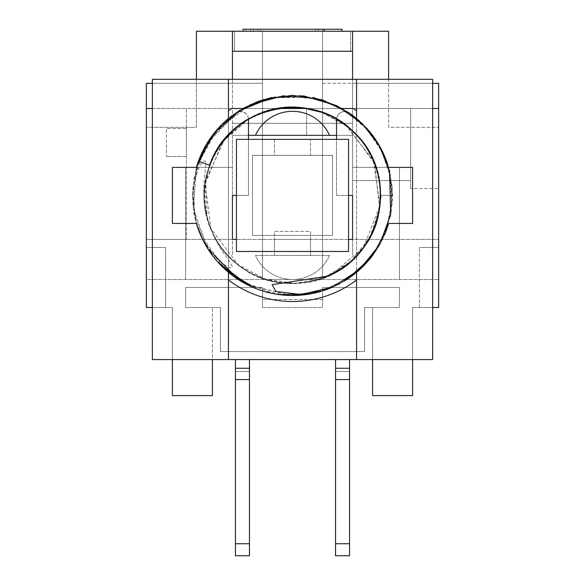 <?xml version="1.0" encoding="UTF-8"?>
<svg xmlns="http://www.w3.org/2000/svg" width="585" height="585" viewBox="0 0 585 585"><rect width="100%" height="100%" fill="white"/><g stroke="black" fill="none" stroke-linecap="round" stroke-linejoin="round"><path stroke-width="0.44" stroke-dasharray="2.92 2.19" d="M351.702 283.454A107.633 107.633 0 0 0 356.558 280.061L356.558 110.828A106.104 106.104 0 0 0 353.34 108.481L231.66 108.481A106.104 106.104 0 0 0 228.442 110.828L228.442 280.061A107.633 107.633 0 0 0 233.298 283.454A106.104 106.104 0 0 0 356.558 279.988M228.442 79.297L228.442 110.828M228.442 272.354L228.442 118.499M228.442 280.061L228.442 359.563M152.371 83.304L262.475 83.304L146.36 83.304L146.36 307.513L146.36 247.455L146.36 307.513L172.385 307.513L172.385 395.599L212.421 395.599L172.385 395.599L172.385 359.563L212.421 359.563L152.371 359.563L152.371 307.513L146.36 307.513L146.36 279.491L438.64 279.491L146.36 279.491L146.36 239.448L232.442 239.448L146.36 239.448L186.396 239.448L186.396 108.488L186.396 239.448L146.36 239.448L146.36 108.481L152.371 108.488L152.371 79.297L432.629 79.297L432.629 108.481L410.611 108.488L432.629 108.488L432.629 307.513L412.615 307.513L412.615 359.563L432.629 359.563L432.629 307.513L438.64 307.513L412.615 307.513L412.615 395.599L412.615 359.563L172.385 359.563L172.385 307.513L152.371 307.513L152.371 108.481L438.64 108.481L438.64 188.56L410.611 188.56L438.64 188.56L438.64 108.481L322.525 108.481L322.525 83.304L432.629 83.304M356.558 110.828L356.558 79.297M306.511 108.488L410.611 108.488L306.511 108.488L306.511 135.347L352.558 135.347L306.511 135.347L306.511 108.488M228.442 279.988A106.104 106.104 0 0 0 233.298 283.454M356.558 359.563L356.558 280.061M356.558 118.492L356.558 272.347M186.396 128.503L186.396 156.531L186.396 128.503L166.381 128.503L166.381 156.531L166.381 128.503L186.396 128.503M410.611 108.488L410.611 188.56L410.611 108.488L410.611 180.553L352.558 180.553L352.558 135.347L352.558 180.553L410.611 180.553L410.611 108.488M152.371 108.481L262.475 108.481L262.475 83.304L262.475 108.481L322.525 108.481L322.525 83.304L352.558 83.304L352.558 79.297M438.64 108.481L432.629 108.481M242.826 108.481L278.445 108.481M306.73 108.481L342.13 108.481M352.558 195.405L352.558 239.448L438.64 239.448L352.558 239.448L352.558 51.268L232.442 51.268L232.442 239.448L232.442 195.405L248.457 195.405L248.457 119.442A8.007 8.007 0 0 0 235.923 112.832A100.093 100.093 0 0 0 196.406 167.383L172.385 167.383L172.385 223.433L196.406 223.433A100.093 100.093 0 0 0 388.594 223.433L412.615 223.433L412.615 167.383L388.601 167.383A100.093 100.093 0 0 0 349.077 112.832A8.007 8.007 0 0 0 336.543 119.442L336.543 195.405L352.558 195.405L352.558 135.347L336.543 135.347M438.64 279.491L438.64 239.448L438.64 307.513L419.423 307.513L438.64 307.513L438.64 247.455L419.423 247.455L438.64 247.455L438.64 307.513L438.64 83.304L352.558 83.304L352.558 123.34L232.442 123.34L352.558 123.34L352.558 135.347L232.442 135.347L232.442 79.297M196.406 79.297L196.406 127.34L146.36 127.34L196.406 127.34L196.406 31.254L262.475 31.254L262.475 279.491L322.525 279.491L322.525 31.254L262.475 31.254L262.475 279.491L322.525 279.491L322.525 31.254L388.594 31.254L388.594 127.34L438.64 127.34L388.594 127.34L388.594 79.297M262.475 307.513L262.475 299.505L262.475 307.513L322.525 307.513L322.525 299.505L322.525 307.513L262.475 307.513M399.401 279.491L399.401 167.383L352.558 167.383L399.401 167.383L399.401 279.491M412.615 359.563L412.615 395.599L372.579 395.599L372.579 359.563L372.579 395.599L412.615 395.599L372.579 395.599L372.579 307.513L399.401 307.513L399.401 287.498L399.401 307.513L364.572 307.513L364.572 351.556L220.428 351.556L220.428 307.513L185.599 307.513L185.599 287.498L262.475 287.498L262.475 299.505L262.475 287.498L185.599 287.498L185.599 307.513L220.428 307.513L220.428 351.556L364.572 351.556L364.572 307.513L372.579 307.513L372.579 359.563L212.421 359.563L212.421 307.513L212.421 395.599L212.421 359.563L212.421 395.599L172.385 395.599L172.385 359.563M185.599 279.491L185.599 167.383L232.442 167.383L185.599 167.383L185.599 279.491M310.891 31.254L243.016 31.254L310.891 31.254L310.891 29.25L315.483 29.25L250.431 29.25L341.984 29.25M315.483 31.254L315.483 29.25M250.431 31.254L250.431 29.25M253.254 31.254L253.254 29.25M318.306 31.254L318.306 29.25M322.891 31.254L322.891 29.25M257.846 31.254L257.846 29.25M260.669 31.254L260.669 29.25M243.016 29.25L310.891 29.25M245.846 31.254L245.846 29.25M248.457 135.347L232.442 135.347L232.442 195.405M232.442 51.268L232.442 31.254M234.446 31.254L234.446 51.268L350.554 51.268L234.446 51.268L234.446 31.254L350.554 31.254L234.446 31.254M350.554 31.254L350.554 51.268L350.554 31.254M255.462 135.347A40.562 40.562 0 0 1 329.538 135.347M186.396 156.531L166.381 156.531L186.396 156.531M146.36 108.481L146.36 279.491M352.558 31.254L352.558 51.268M419.423 307.513L419.423 247.455L419.423 307.513M165.577 307.513L165.577 247.455L146.36 247.455L165.577 247.455L165.577 307.513M322.525 287.498L399.401 287.498L322.525 287.498L322.525 299.505L322.525 287.498M322.525 299.505L262.475 299.505L322.525 299.505M333.728 273.268L353.033 259.74L368.053 241.62L377.654 220.048L381.135 196.706L378.356 173.357L369.53 151.544L355.263 132.81L336.594 118.506C337.523 113.804 340.726 111.501 346.203 111.618M209.73 165.284L198.973 161.365C206.849 140.444 220.121 123.852 238.782 111.581C244.705 111.764 247.908 114.068 248.384 118.484C229.876 129.424 216.816 144.956 209.189 165.087M198.973 161.365L198.439 161.175M348.66 112.569A8.007 8.007 0 0 0 346.203 111.603L366.598 128.956L381.625 151.091L390.21 176.429L391.731 203.149L386.093 229.313L373.705 253.173L355.519 272.946L332.711 287.067A100.093 100.093 0 0 0 343.87 281.312M248.406 118.506A8.007 8.007 0 0 1 248.449 119.106L224.581 139.303L205.671 180.509L207.112 217.057C198.169 183.324 211.075 156.122 202.98 161.76C197.671 166.528 188.158 193.935 195.456 219.931C201.123 246.592 224.611 267.674 230.973 267.981C237.583 266.57 215.594 251.045 207.119 217.057C189.672 158.593 246.826 96.211 306.577 108.444C352.945 114.777 387.767 162.601 379.599 208.669C372.703 273.063 287.593 306.942 238.336 264.903C200.75 237.035 193.174 178.374 222.512 141.906C249.985 104.042 308.609 95.94 345.333 124.919C383.453 152.034 392.125 210.578 363.482 247.572C336.726 285.963 278.284 295.154 240.991 266.899C186.827 231.397 195.463 140.21 255.323 115.523C292.478 97.461 340.938 110.258 364.294 144.327C404.133 195.383 366.576 278.921 301.948 283.016C260.961 288.142 219.214 260.398 208.07 220.633C186.812 159.464 249.283 92.474 311.79 109.432C375.548 120.788 403.409 208.07 358.064 254.278C320.653 299.206 241.378 290.101 215.258 237.759C181.584 182.454 228.677 103.779 293.334 107.318C340.112 106.594 381.764 148.641 380.586 195.405L392.593 195.405L380.586 195.405M332.243 274.029L363.482 247.572L380.031 205.372L373.391 160.524L345.333 124.919L321.904 112.386M280.412 108.166L258.38 114.192L253.634 116.356M248.449 119.128L222.512 141.906L205.174 183.8L210.966 228.75L238.336 264.903L265.217 279.125L295.293 283.484L325.063 277.224L350.985 261.312L369.844 237.473L379.599 208.669L374.641 163.603L347.965 126.967L321.267 112.159M281.407 108.035L261.473 112.956L254.753 115.815M336.55 119.15A8.007 8.007 0 0 1 336.594 118.506M384.557 234.702A100.093 100.093 0 0 1 373.332 254.438M353.932 116.378A100.093 100.093 0 0 1 368.828 130.652M387.76 164.685A100.093 100.093 0 0 1 388.594 167.383M352.558 239.448L352.558 255.462L352.558 239.448L232.442 239.448L232.442 255.462L232.442 239.448M236.45 195.405L248.457 195.405L248.457 139.354L236.45 139.354L236.45 251.462L348.55 251.462L348.55 239.448L236.45 239.448M336.543 195.405L348.55 195.405L348.55 139.354L336.543 139.354L336.543 195.405M231.857 115.779A100.093 100.093 0 0 1 235.923 112.832A8.007 8.007 0 0 1 238.797 111.603M310.518 251.462L310.518 239.448L274.482 239.448L310.518 239.448L310.518 251.462L310.518 231.441L274.482 231.441L274.482 251.462L310.518 251.462L310.518 231.441L274.482 231.441L274.482 251.462L274.482 239.448L274.482 251.462L236.45 251.462L236.45 139.354L348.55 139.354L274.482 139.354L274.482 155.369L310.518 155.369L310.518 139.354L310.518 155.369L274.482 155.369L274.482 139.354L236.45 139.354L236.45 251.462L236.45 139.354L348.55 139.354L348.55 251.462L236.45 251.462L348.55 251.462L348.55 139.354L348.55 251.462L236.45 251.462L236.45 139.354L348.55 139.354L348.55 251.462L310.518 251.462L310.518 255.462L310.518 251.462M332.536 155.369L252.464 155.369L252.464 235.448L332.536 235.448L332.536 155.369L332.536 235.448L252.464 235.448L252.464 155.369L332.536 155.369L332.536 235.448L332.536 155.369L252.464 155.369L332.536 155.369M336.543 139.354L248.457 139.354M348.55 239.448L348.55 195.405M252.464 155.369L252.464 235.448L252.464 155.369M252.464 235.448L332.536 235.448L252.464 235.448M249.459 359.563L249.459 368.257L249.459 359.563L249.459 368.257L249.459 359.563L235.448 359.563L249.459 359.563L235.448 359.563L249.459 359.563L235.448 359.563L249.459 359.563L249.459 379.585L249.459 368.257L249.459 379.585L235.448 379.585L249.459 379.585L249.459 371.49L249.459 555.75L249.459 543.736L249.459 555.75L249.459 543.736L249.459 555.75L235.448 555.75L235.448 368.257L235.448 543.736L249.459 543.736L235.448 543.736L249.459 543.736L235.448 543.736L249.459 543.736L249.459 368.257L249.459 379.585L235.448 379.585L249.459 379.585L249.459 371.49L235.448 371.49L235.448 379.585L235.448 368.257L235.448 543.736M235.448 359.563L235.448 368.257L235.448 359.563L235.448 368.257L235.448 359.563L235.448 368.257L249.459 368.257M249.459 543.736L249.459 371.49L249.459 379.585L249.459 371.49L235.448 371.49L249.459 371.49L249.459 543.736L249.459 371.49L235.448 371.49L235.448 379.585L235.448 368.257M349.552 359.563L349.552 368.257L349.552 359.563L349.552 368.257L349.552 359.563L335.541 359.563L349.552 359.563L335.541 359.563L349.552 359.563L335.541 359.563L349.552 359.563L349.552 379.585L349.552 368.257L349.552 379.585L335.541 379.585L349.552 379.585L349.552 371.49L349.552 555.75L349.552 543.736L349.552 555.75L349.552 543.736L349.552 555.75L335.541 555.75L335.541 368.257L335.541 543.736L349.552 543.736L335.541 543.736L349.552 543.736L335.541 543.736L349.552 543.736L349.552 368.257L349.552 379.585L335.541 379.585L349.552 379.585L349.552 371.49L335.541 371.49L335.541 379.585L335.541 368.257L335.541 543.736M335.541 359.563L335.541 368.257L335.541 359.563L335.541 368.257L335.541 359.563L335.541 368.257L349.552 368.257M349.552 543.736L349.552 371.49L349.552 379.585L349.552 371.49L335.541 371.49L349.552 371.49L349.552 543.736L349.552 371.49L335.541 371.49L335.541 379.585L335.541 368.257M235.448 379.585L235.448 371.49L235.448 379.585L249.459 379.585M249.459 371.49L235.448 371.49L249.459 371.49M335.541 379.585L335.541 371.49L335.541 379.585L349.552 379.585M349.552 371.49L335.541 371.49L349.552 371.49M274.482 255.462L274.482 251.462L274.482 255.462L310.518 255.462L274.482 255.462M329.538 255.462A40.562 40.562 0 0 1 255.462 255.462L329.538 255.462A40.562 40.562 0 0 1 255.462 255.462L329.538 255.462M195.463 219.931L192.575 189.737L198.937 159.844L213.971 133.351L236.186 112.664M348.828 112.671L352.66 115.406M359.658 121.183L375.936 140.137L387.029 162.52L392.242 186.959L391.241 211.916L383.636 236.669L370.012 258.745M346.788 279.506L339.702 283.652M324.47 290.226L311.074 293.765M279.462 294.65L273.115 293.582L238.855 279.915M207.697 248.581L194.359 215.009L193.781 178.893L206.147 144.802L229.759 117.431L250.27 104.656M283.776 95.699L321.787 99.699M348.923 112.737L368.63 130.433L382.999 152.648M386.261 160.363L392.272 187.551L390.583 215.375L381.31 241.561L365.23 264.164L343.541 281.509L317.838 292.237L290.087 295.462L262.716 290.964L254.98 288.208M225.868 270.102L200.377 234.556M196.377 223.433L192.436 195.427L196.406 167.383L192.436 195.412L196.377 223.433M211.265 136.927L242.775 108.525M271.418 97.585L313.662 97.556M342.627 108.803L366.576 128.086M381.296 149.204L390.561 175.471L392.316 203.207L386.268 230.336L373.033 254.848M350.517 276.954L321.83 291.111M290.92 295.491L247.104 284.617M223.411 267.835L202.52 239.25M207.061 143.259L238.358 111.201M271.798 97.505L313.246 97.461M337.377 105.965L346.561 111.209L362.444 123.786M378.912 144.897L389.464 170.696L392.564 198.293L387.892 225.664L375.862 250.811M355.775 272.961L340.931 282.964L322.803 290.803M291.315 295.498L248.259 285.195M218.417 262.716L207.09 247.601L193.182 207.843L196.86 165.906L217.466 129.161L251.382 104.152L275.14 96.839L300.054 95.604L324.456 100.554L346.839 111.355L365.874 127.333L380.404 147.544L389.493 170.747L392.586 195.405M235.448 555.75L249.459 555.75M335.541 555.75L349.552 555.75"/><path stroke-width="0.88" d="M356.558 280.061A107.633 107.633 0 0 1 351.702 283.454M233.298 283.454A107.633 107.633 0 0 1 228.442 280.061M356.558 272.347L356.558 359.563L228.442 359.563L228.442 272.354M228.442 118.499L228.442 79.297L356.558 79.297L356.558 118.492M228.442 79.297L152.371 79.297L152.371 359.563L228.442 359.563M356.558 79.297L432.629 79.297L432.629 359.563L356.558 359.563M356.558 279.988A106.104 106.104 0 0 1 228.442 279.988M412.615 359.563L412.615 395.599L372.579 395.599L372.579 359.563M212.421 359.563L212.421 395.599L172.385 395.599L172.385 359.563M228.442 110.828A106.104 106.104 0 0 1 231.66 108.481L242.826 108.481M432.629 307.513L438.64 307.513L438.64 108.481L432.629 108.481M152.371 83.304L146.36 83.304L146.36 307.513L152.371 307.513M342.13 108.481L353.34 108.481A106.104 106.104 0 0 1 356.558 110.828M278.445 108.481L306.73 108.481M432.629 83.304L438.64 83.304L438.64 108.481M146.36 108.481L152.371 108.481M341.984 31.254L341.984 29.25L243.016 29.25L243.016 31.254M324.331 31.254L324.331 29.25M236.45 195.405L232.442 195.405L232.442 239.448L236.45 239.448M232.442 79.297L232.442 31.254L352.558 31.254L352.558 79.297M255.462 135.347A40.562 40.562 0 0 1 329.538 135.347L248.457 135.347M336.543 135.347L329.538 135.347M348.55 239.448L352.558 239.448L352.558 195.405L348.55 195.405M232.442 51.268L352.558 51.268M388.594 79.297L388.594 31.254L352.558 31.254M232.442 31.254L196.406 31.254L196.406 79.297M231.857 115.779A100.093 100.093 0 0 0 196.406 167.383L172.385 167.383L172.385 223.433L196.406 223.433A100.093 100.093 0 0 0 332.711 287.067L301.421 294.548L275.959 291.505L272.113 284.676L327.673 276.164L333.728 273.268M327.9 276.098C384.067 254.065 398.773 172.048 353.618 131.954C311.235 87.596 228.304 106.843 209.73 165.284L198.439 161.175M323.849 277.736L332.243 274.029M321.904 112.386L303.286 107.976L280.412 108.166M253.634 116.356L248.449 119.128A8.007 8.007 0 0 1 248.457 119.442L248.457 139.354M321.267 112.159L306.577 108.444L281.407 108.035M254.753 115.815L248.449 119.135M348.66 112.569A8.007 8.007 0 0 1 349.077 112.832A100.093 100.093 0 0 1 353.932 116.378M336.543 139.354L336.543 119.442A8.007 8.007 0 0 1 336.55 119.15M388.601 167.383L412.615 167.383L412.615 223.433L388.594 223.433A100.093 100.093 0 0 1 384.557 234.702M373.332 254.438A100.093 100.093 0 0 1 343.87 281.312M368.828 130.652A100.093 100.093 0 0 1 387.76 164.685M232.442 195.405L232.442 239.448M352.558 239.448L352.558 195.405M348.55 251.462L348.55 139.354L236.45 139.354L236.45 251.462L348.55 251.462M249.459 379.585L249.459 368.257L235.448 368.257L235.448 379.585L249.459 379.585L249.459 543.736L235.448 543.736L235.448 555.75L249.459 555.75L249.459 543.736M235.448 359.563L235.448 368.257M235.448 543.736L235.448 379.585M249.459 359.563L249.459 368.257M349.552 379.585L349.552 368.257L335.541 368.257L335.541 379.585L349.552 379.585L349.552 543.736L335.541 543.736L335.541 555.75L349.552 555.75L349.552 543.736M335.541 359.563L335.541 368.257M335.541 543.736L335.541 379.585M349.552 359.563L349.552 368.257M198.447 161.175L214.761 132.429L239.477 110.492L270.358 97.819L303.673 95.896L336.901 105.731L362.093 123.442L379.058 145.204L389.53 170.74L390.7 214.644L379.68 244.61L359.724 269.524L332.046 287.389M327.68 276.193C362.576 260.734 386.912 223.631 378.978 178.483C372.192 141.182 338.978 110.96 301.209 107.713C262.248 103.267 222.571 128.225 209.73 165.284M236.186 112.664L262.928 99.786L292.368 95.318L321.94 99.75L348.828 112.671M352.66 115.406L359.658 121.183M370.012 258.745L346.788 279.506M339.702 283.652L324.47 290.226M311.074 293.765L279.462 294.65M238.855 279.915L207.697 248.581M250.27 104.656L283.776 95.699M321.787 99.699L348.923 112.737M382.999 152.648L386.261 160.363M254.98 288.208L225.868 270.102M200.377 234.556L196.377 223.433L202.52 239.25M207.061 143.259L203.412 149.738L196.406 167.383L211.265 136.927M242.775 108.525L258.482 101.256L271.418 97.585M313.662 97.556L342.627 108.803M366.576 128.086L375.197 138.967L381.296 149.204M373.033 254.848L364.104 265.393L350.517 276.954M321.83 291.111L290.92 295.491M247.104 284.617L223.411 267.835M238.358 111.201L271.798 97.505M313.246 97.461L337.377 105.965M362.444 123.786L378.912 144.897M375.862 250.811L355.775 272.961M322.803 290.803L291.315 295.498M248.259 285.195L218.417 262.716"/></g></svg>
